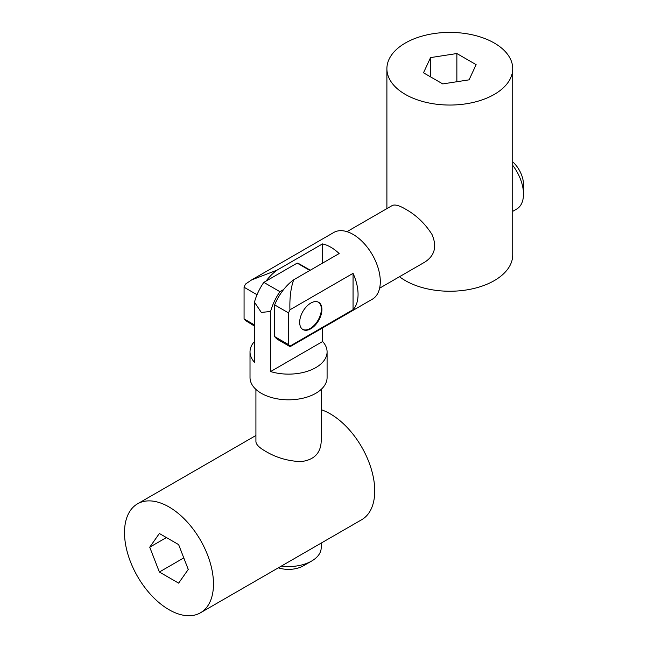 <?xml version="1.0" encoding="UTF-8"?>
<svg xmlns="http://www.w3.org/2000/svg" width="648" height="648" viewBox="0 0 648 648"><rect width="100%" height="100%" fill="white"/><g stroke="black" fill="none" stroke-linecap="round" stroke-linejoin="round"><path stroke-width="0.97" d="M302.656 329.378A15.73 9.08 120 0 0 318.103 320.144A15.73 9.08 120 0 0 318.371 302.154M494.294 94.406A62.913 36.32 180 0 1 425.736 102.279A62.913 36.32 180 0 1 386.897 68.72A62.913 36.32 180 0 1 449.809 32.4A62.913 36.32 180 0 1 512.722 68.72A62.913 36.32 180 0 1 494.294 94.406M442.762 83.916L469.071 79.842L476.126 64.654L456.864 53.533L430.547 57.599L423.5 72.795L442.762 83.916M399.484 276.72A62.913 36.32 0 0 0 494.294 280.608A62.913 36.32 0 0 0 512.722 254.931L512.722 68.72M346.98 231.668L392.105 205.61C394.64 204.217 399.046 205.351 405.324 209.021C416.138 215.006 425.031 223.495 431.997 234.463C437.165 246.507 434.751 255.733 424.74 262.14L379.615 288.19M512.722 211.345L516.731 209.029A32.635 18.841 -120 0 0 523.487 194.092A32.635 18.841 -120 0 0 512.722 165.337M523.487 194.092L523.487 184.461A20.841 12.029 -120 0 0 512.722 161.854M353.055 309.695L353.055 273.351A38.532 22.251 -120 0 1 353.055 309.695L289.931 346.145L290.158 346.648L372.325 299.214A38.532 22.251 -120 0 0 378.23 268.337A38.532 22.251 -120 0 0 353.055 234.382A38.532 22.251 -120 0 0 333.785 232.47L251.626 279.912L245.446 284.116A36.96 21.335 120 0 0 244.069 287.242L257.037 294.727M353.055 273.351L289.931 309.801C289.551 297.805 290.806 287.801 293.698 279.79L339.155 253.546A38.532 22.251 -120 0 0 330.812 247.22A38.532 22.251 -120 0 0 322.469 243.915L277.012 270.159L251.626 279.912M254.462 324.932L244.069 318.929A36.96 21.335 120 0 0 245.446 320.46L254.462 326.082M322.469 263.177L322.469 243.915M266.045 281.086A36.96 21.335 -60 0 1 277.012 270.159M244.069 318.929L244.069 287.242M274.647 336.587L274.647 304.892L288.554 312.919L288.554 344.615L274.647 336.587A36.96 21.335 120 0 0 278.413 339.908L290.093 346.656M293.698 279.79A36.96 21.335 120 0 0 274.647 304.892M289.931 346.145A36.96 21.335 -60 0 1 288.554 344.615M288.554 312.919A36.96 21.335 -60 0 1 289.931 309.801M310.797 328.771A15.73 9.08 120 0 0 321.068 314.904A15.73 9.08 120 0 0 318.654 302.308A15.73 9.08 120 0 0 310.797 303.086A15.73 9.08 120 0 0 300.518 316.945A15.73 9.08 120 0 0 302.932 329.549A15.73 9.08 120 0 0 310.797 328.771M456.864 81.729L456.864 53.533M430.547 76.861L430.547 57.599M213.484 583.994A62.913 36.32 60 0 1 200.451 612.797A62.913 36.32 60 0 1 137.538 576.477A62.913 36.32 60 0 1 137.538 503.828A62.913 36.32 60 0 1 186.025 520.684A62.913 36.32 60 0 1 213.484 583.994M178.629 544.612L159.368 533.49L149.737 547.196L159.368 572.014L178.629 583.135L188.26 569.438L178.629 544.612M200.451 612.797L361.714 519.696A62.913 36.32 -120 0 0 374.738 490.892A62.913 36.32 -120 0 0 321.189 409.69M321.189 389.391L321.189 441.507C320.639 453.373 313.859 460.08 300.842 461.627C287.858 461.076 276.064 457.618 265.478 451.243C259.159 447.638 255.976 444.39 255.919 441.507L255.919 389.391M254.462 341.512A38.532 22.251 0 0 0 250.015 351.88L250.015 377.565A38.532 22.251 -0 0 0 261.306 393.296A38.532 22.251 -0 0 0 303.296 398.123A38.532 22.251 -0 0 0 327.086 377.565L327.086 351.88A38.532 22.251 0 0 0 322.639 341.512L322.639 327.896M250.015 351.88A38.532 22.251 0 0 0 254.462 362.256L254.462 302.162L261.306 312.425L270.589 311.477L270.589 371.563A38.532 22.251 0 0 0 327.086 351.88M270.589 311.477A39.317 22.704 -60 0 1 279.928 291.689L263.809 282.374A39.317 22.704 120 0 0 254.462 302.162M263.809 282.374L297.173 263.112L309.874 270.451M310.271 270.224L300.146 264.376A39.317 22.704 120 0 0 297.173 263.112M322.639 341.512L270.589 371.563M283.63 289.551L279.928 291.689M281.337 566.101A32.635 18.841 0 0 0 311.631 561.047A32.635 18.841 0 0 0 321.189 547.722L321.189 543.089M278.324 567.834A20.841 12.029 0 0 0 303.288 565.858L311.631 561.047M166.415 537.565L149.737 547.196M183.789 557.912L159.368 572.014M386.897 208.616L386.897 68.72M255.919 435.488L137.538 503.828"/></g></svg>
